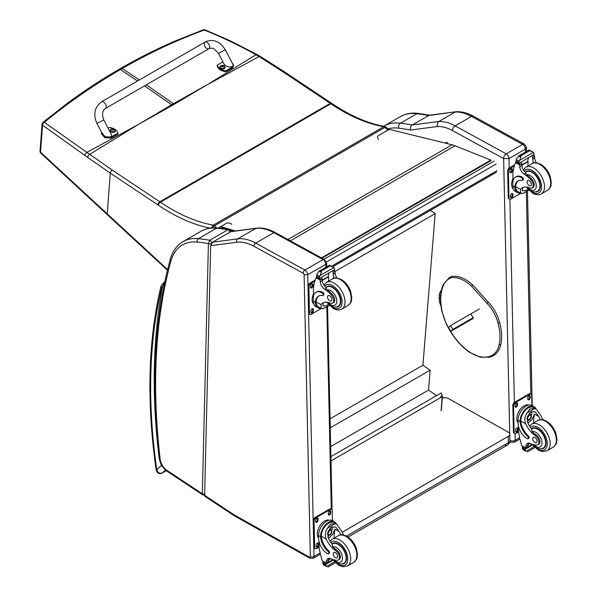 <?xml version="1.0" encoding="UTF-8"?>
<svg xmlns="http://www.w3.org/2000/svg" width="597" height="597" viewBox="0 0 597 597"><rect width="100%" height="100%" fill="white"/><g stroke="black" fill="none" stroke-linecap="round" stroke-linejoin="round"><path stroke-width="0.9" d="M206.719 85.02L174.264 104.266A102.281 59.051 60 0 1 173.428 103.699L207.592 84.52L255.956 54.752C239.345 45.447 222.106 37.208 204.234 30.022A2.567 1.269 -67.7 0 1 205.07 29.872A2.567 1.269 -67.7 0 1 205.092 29.887M203.167 29.857A2.567 1.507 69.3 0 1 203.189 29.85A2.567 1.507 69.3 0 1 204.234 30.022C176.115 40.395 148.787 53.223 122.251 68.498L120.855 68.304C138.765 57.969 157.108 48.767 175.891 40.693L203.189 29.85A2.567 2.567 0 0 1 205.07 29.872L229.77 40.551L257.135 54.566A2.567 1.343 119.2 0 0 255.956 54.752L259.068 56.573L207.592 84.52M378.573 139.474A3.851 2.821 -160.1 0 1 378.722 135.4L387.789 130.161A2.567 0.918 -45.7 0 1 388.99 129.967L386.155 127.206A2.567 0.918 134.3 0 0 384.961 127.4A2.567 1.478 -120 0 0 383.774 126.721A2.567 1.881 -79.9 0 1 384.819 126.512L384.819 126.512C367.812 123.445 350.26 115.818 332.156 103.639A2.567 1.351 124.1 0 0 330.872 103.766A102.594 59.23 -120 0 0 330.283 103.371L282.709 71.655L259.068 56.573A2.567 1.291 121.4 0 1 260.262 56.394L257.135 54.566A2.567 1.343 119.2 0 1 257.165 54.581M139.183 124.012L172.451 105.311A102.281 59.051 60 0 1 171.615 104.744L138.317 124.519L86.871 152.369L44.35 122.325A2.567 1.709 127.3 0 0 42.544 125.183L84.901 155.407A100.311 45.723 56.2 0 1 87.655 157.354L110.281 173.13L157.854 204.853A100.027 57.752 60 0 1 158.429 205.234A184.174 106.333 -120 0 0 210.025 228.121M137.556 81.028L120.437 69.543L119.049 69.349C101.348 79.573 84.155 90.856 67.468 103.199L42.991 122.34A2.567 1.433 51 0 1 44.35 122.325C68.58 102.483 93.945 84.886 120.437 69.543L122.251 68.498L139.37 79.983M216.621 227.912L214.48 225.823A2.567 1.478 -120 0 0 213.293 225.144A181.615 104.856 60 0 1 160.399 202.189L330.872 103.766A181.615 104.856 60 0 0 383.774 126.721L213.293 225.144A2.567 1.881 100.1 0 0 211.987 227.905M332.156 103.639L331.566 103.244A2.567 1.366 123.7 0 0 330.283 103.371L159.809 201.793L112.229 170.078A2.567 1.366 -56.3 0 0 110.281 173.13L107.244 213.86L40.529 152.183A2.567 1.485 134 0 0 40.812 153.175A2.567 1.485 134 0 0 40.82 153.183A2.567 1.485 134 0 0 40.85 153.205M112.229 170.078L86.871 152.369A2.567 1.5 -55.5 0 0 84.901 155.407M439.728 397.983L441.855 395.781L442.205 396.02A0.769 0.485 -175.4 0 1 442.205 396.707L439.788 397.998M330.992 460.914L439.847 398.065M440.705 397.468L439.72 398.035M330.895 456.653L441.347 392.886L441.944 395.841M430.362 210.368L435.176 213.644L422.915 365.237L430.138 370.155L428.527 390.102L436.623 395.61M435.176 213.644L335.111 271.419A1.284 0.731 -63.2 0 1 335.111 271.478A36.35 20.985 -120 0 0 335.193 273.18A6.597 3.806 -120 0 0 336.962 277.978M330.671 446.601L428.527 390.102M330.26 427.825L430.138 370.155M330.059 418.848L422.915 365.237M322.007 258.173L490.943 160.63L490.876 160.071L455.011 145.78A41.036 23.693 -120 0 0 452.056 144.787L388.05 129.049M234.099 231.129L229.524 229.755M228.8 229.539L220.159 226.942M220.771 226.591L235.345 230.964M321.477 257.882L490.876 160.071M504.823 444.84A5.127 2.963 -120 0 0 507.338 445.063L507.338 445.063A5.127 2.963 -120 0 0 508.398 442.653L346.536 536.113M348.044 537.031L507.338 445.063A5.127 5.127 0 0 0 509.905 440.556A5.127 2.918 179.3 0 1 508.398 442.653L508.323 436.332L342.088 532.308M442.078 398.244A5.127 2.918 179.3 0 1 448.481 398.587L508.323 432.198A5.127 2.918 179.3 0 1 509.831 434.235A5.127 2.918 179.3 0 1 508.323 436.332M473.391 317.559L452.966 329.35L451.056 331.178L472.72 318.664M465.667 322.38L467.503 321.201L465.667 322.38M452.966 329.35L450.429 325.686L448.519 327.507L451.056 331.178M450.429 325.686L479.361 308.977M440.496 297.896L439.198 298.649A12.888 7.44 -120 0 0 440.952 305.88M441.302 290.605A12.888 7.44 -120 0 0 439.205 296.097L440.631 295.269M439.198 298.649L439.205 296.097M503.599 158.541L509.002 158.518A3.851 2.224 -120 0 0 506.211 153.854L522.606 144.392A3.798 2.246 118.7 0 1 524.502 144.198L473.406 116.228C467.57 113.02 461.884 111.505 456.354 111.691L429.422 115.214L412.131 124.989A515.196 297.448 -120 0 0 400.475 123.183A3.798 2.836 97.5 0 0 398.759 128.183A511.398 295.261 60 0 1 410.602 130.027C410.057 127.818 410.572 126.146 412.131 124.989L438.855 121.49L455.25 112.02A51.297 29.619 60 0 1 471.518 116.415L455.123 125.885A51.297 29.619 -120 0 0 438.855 121.49C437.303 122.631 436.855 124.303 437.504 126.497A47.499 27.425 60 0 1 452.504 130.571L503.599 158.541A3.798 2.246 -61.3 0 1 506.211 153.854L455.123 125.885A3.798 2.246 118.7 0 0 452.504 130.571M473.406 116.228A3.798 2.246 118.7 0 0 471.518 116.415L522.606 144.392A3.851 2.224 60 0 1 525.397 149.056L526.509 147.452L524.502 144.198M456.153 111.714L428.527 115.527A515.196 297.448 60 0 0 416.87 113.721L400.475 123.183A66.685 38.499 -120 0 0 384.087 126.027L400.483 116.564A66.685 38.499 60 0 1 416.87 113.721A3.798 2.836 97.5 0 1 418.333 113.408L430.109 115.228M210.659 245.695L204.622 495.309L205.077 496.435L234.024 515.607A2.567 1.366 123.5 0 1 233.628 514.517A10.261 5.925 -120 0 0 234.263 514.905L309.44 557.128A1.284 0.739 -120 0 0 310.336 556.576L304.104 274.784A1.284 0.739 -120 0 0 303.172 273.225L253.971 246.285A48.73 28.134 -120 0 0 236.845 242.255L210.659 245.695L212.532 242.181L237.71 238.882A51.297 29.619 60 0 1 255.74 243.121L304.94 270.06A3.851 2.224 60 0 1 307.731 274.724L304.104 274.784M230.673 231.711L255.844 228.405A2.567 2.037 -97.5 0 1 256.464 228.196L231.233 231.509L212.532 242.181M236.845 242.255A2.567 2.037 -97.5 0 1 237.71 238.882L255.844 228.405A51.297 29.619 60 0 1 273.874 232.651L323.074 259.591A3.851 2.224 60 0 1 325.865 264.255L326.619 263.202L326.701 266.822M211.129 243.86L211.129 243.628A1.925 1.142 -178.6 0 1 208.413 243.583L202.338 493.801A1.925 1.142 1.4 0 0 204.652 494.017M205.099 494.935L202.749 494.898L167.227 471.376A2.567 1.366 123.5 0 1 166.832 470.287L202.338 493.801L202.779 494.92M230.74 231.852C230.726 230.755 230.121 229.994 228.935 229.561L227.927 229.77A1.925 1.112 60 0 1 229.733 232.248M211.129 243.628L211.599 242.815A1.925 1.112 60 0 0 209.786 240.24A321.582 185.667 -120 0 0 198.391 238.681A66.685 38.499 -120 0 0 183.018 241.643L201.152 231.166A66.685 38.499 60 0 1 216.524 228.203A321.582 185.667 -120 0 1 227.927 229.77L209.786 240.24L208.413 243.583A319.014 184.182 60 0 0 197.264 242.061A2.567 1.933 -84.2 0 1 198.391 238.681L216.524 228.203A2.567 1.933 95.8 0 1 217.472 227.987L228.935 229.561M164.697 282.344L162.563 286.418L164.115 285.157M166.272 470.682L162.332 472.958C159.638 473.719 157.795 472.697 156.795 469.891A2.567 1.194 171.8 0 1 156.071 469.212L156.071 469.212C156.936 473.1 158.966 474.399 162.153 473.093L166.294 470.705M161.802 287.65A2.567 1.925 -156.7 0 1 161.257 285.59L160.891 286.709A2.567 1.791 13.5 0 0 161.571 288.358A7.694 4.44 60 0 1 161.802 287.65A11.022 6.366 60 0 1 162.563 286.418A618.119 356.872 -120 0 0 159.19 458.317A21.738 12.552 -120 0 0 161.451 465.339L161.727 465.264M161.571 288.358A545.024 314.671 60 0 0 156.795 469.891L161.451 465.339L162.824 466.996M499.331 322.783L499.376 322.29L499.331 322.783L498.01 323.074A26.872 15.515 60 0 0 486.883 303.201L488.242 302.418L487.824 302.239M470.772 314.029L473.458 317.977L471.324 319.47M520.569 193.107A11.634 6.888 -61.3 0 1 517.517 192.659A11.634 6.888 -61.3 0 1 514.92 187.921L515.681 187.48A10.559 6.254 -61.3 0 0 518.032 191.712L522.412 193.704L528.681 190.085M520.927 193.294L520.494 189.421A17.88 10.321 60 0 1 522.308 187.816A17.88 10.321 60 0 1 529.733 187.936A5.649 3.261 60 0 0 532.084 187.973A5.649 3.261 60 0 0 530.561 179.466L531.502 178.921A5.649 3.261 60 0 1 533.024 187.428L532.084 187.973M523.382 187.331A17.88 10.321 -120 0 0 522.524 188.249L522.569 190.921L526.121 190.383L527.815 189.137M514.92 187.921L514.898 187.212A14.537 8.395 -120 0 1 517.897 180.973A14.537 8.395 -120 0 1 521.875 180.413A1.612 0.933 -120 0 0 522.315 180.354A1.612 0.933 -120 0 0 522.554 179.048A1.612 0.933 -120 0 0 521.479 177.63A12.589 7.268 -120 0 0 515.412 177.137A12.589 7.268 -120 0 0 512.808 183.167L512.875 186.107A11.634 6.888 118.7 0 0 515.517 191.562L517.517 192.659M522.412 193.704L528.875 190.279M513.039 180.697L512.883 173.57A54.528 31.484 60 0 1 515.547 162.66L516.069 161.988M530.561 179.466A28.275 16.328 60 0 0 524.136 174.078A6.597 3.806 60 0 1 519.756 166.623A36.35 20.985 60 0 1 519.674 164.914A1.284 0.784 -59.7 0 1 519.674 164.854L519.703 162.862M519.674 164.854L521.703 163.682A1.209 0.701 -120 0 0 520.905 162.265M518.838 163.459L515.942 161.533A4.321 2.492 -120 0 0 516.054 160.974L516.517 158.683L518.86 155.907L520.703 155.907L520.875 157.011L519.577 160.362L533.457 152.347L533.994 153.66A4.321 2.492 -120 0 0 534.136 154.354L518.838 163.459L534.136 154.354M529.002 150.056L532.83 151.892L529.158 150.578L529.002 150.056L531.024 151.16M533.457 152.347L532.83 151.892M515.412 177.137L516.174 176.697A12.589 7.268 60 0 1 522.241 177.19A1.612 0.933 60 0 1 523.315 178.607A1.612 0.933 60 0 1 523.076 179.913L522.315 180.354M515.681 187.48L515.659 186.771A14.537 8.395 60 0 1 518.293 180.772M521.778 165.272L528.129 161.608A68.924 39.79 -120 0 0 527.964 166.048M527.666 161.354L528.129 161.608M521.756 164.921L527.629 161.533A48.872 28.216 -120 0 1 528.524 157.869M521.703 163.682A36.35 20.985 -120 0 0 521.785 165.451A6.597 3.806 -120 0 0 525.621 172.511L525.561 173.257L526.8 174.727A28.275 16.328 60 0 1 531.502 178.921M516.054 160.974L518.763 162.459L519.577 160.362M512.472 179.824L512.987 178.451M518.763 162.459A4.321 2.492 -120 0 0 518.905 163.153M529.046 149.996L518.472 156.108L520.875 157.011M533.815 162.966A6.597 3.806 -120 0 1 532.658 159.175A36.35 20.985 -120 0 1 532.576 157.407L534.606 156.235A1.284 0.731 -63.2 0 1 534.606 156.295A36.35 20.985 -120 0 0 534.688 158.004A6.597 3.806 -120 0 0 536.449 162.802M534.606 156.235L532.979 155.295M532.576 157.407A1.209 0.701 -120 0 0 531.77 155.989M513.45 189.13A10.559 6.254 -61.3 0 1 511.636 184.57A10.559 6.254 -61.3 0 1 512.995 178.518M520.89 193.279L510.838 199.085A2.567 1.515 -61.3 0 1 509.562 199.211A2.567 1.515 -61.3 0 1 508.98 198.01L508.39 171.503A2.567 1.515 -61.3 0 1 510.159 168.339L514.33 165.929M512.913 194.398L512.935 195.458A1.761 1.045 -61.3 0 1 512.204 197.241A1.761 1.045 -61.3 0 1 510.845 197.726A1.761 1.045 -61.3 0 1 510.442 196.898L510.42 195.838A1.761 1.045 -61.3 0 1 511.151 194.055A1.761 1.045 -61.3 0 1 512.517 193.57A1.761 1.045 -61.3 0 1 512.913 194.398L512.189 194.003L512.211 195.062A1.761 1.045 -61.3 0 1 510.547 197.398M512.36 169.481L512.39 170.541A1.761 1.045 -61.3 0 1 511.651 172.324A1.761 1.045 -61.3 0 1 510.293 172.809A1.761 1.045 -61.3 0 1 509.89 171.981L509.868 170.921A1.761 1.045 -61.3 0 1 510.599 169.138A1.761 1.045 -61.3 0 1 511.965 168.653A1.761 1.045 -61.3 0 1 512.36 169.481L511.636 169.085L511.659 170.145A1.761 1.045 -61.3 0 1 510.002 172.481M509.562 199.211L508.831 198.816A2.567 1.515 -61.3 0 1 508.248 197.614L507.666 171.108A2.567 1.515 -61.3 0 1 509.435 167.944L514.659 164.921M512.084 193.495A1.761 1.045 -61.3 0 1 512.189 194.003M511.532 168.585A1.761 1.045 -61.3 0 1 511.636 169.085M535.293 191.891A11.544 6.664 -120 0 0 537.957 191.376A11.544 6.664 -120 0 0 537.957 178.048A11.544 6.664 -120 0 0 526.412 171.384A11.544 6.664 -120 0 0 525.345 172.287M529.166 180.548A3.075 1.776 -120 0 0 527.681 180.428A3.075 1.776 -120 0 0 527.681 183.98A3.075 1.776 -120 0 0 530.755 185.757A3.075 1.776 -120 0 0 531.218 183.257A3.075 1.776 -120 0 0 529.166 180.548M540.345 419.691A17.88 10.321 60 0 1 538.569 416.288L535.136 411.758L531.024 411.997L527.435 416.452L527.703 422.564A17.88 10.321 60 0 0 531.703 429.161L532.24 431.661A17.88 10.321 60 0 0 536.151 434.959L535.211 435.504A17.88 10.321 60 0 1 525.673 423.736C524.136 419.773 524.666 416.131 527.255 412.811L529.808 408.982L534.576 408.587L527.255 412.811M534.576 408.587L536.24 409.094L540.598 415.116A17.88 10.321 -120 0 0 543.248 419.87M528.024 438.713L528.785 438.273A1.612 0.933 60 0 0 528.293 435.788A14.537 8.395 60 0 1 520.838 421.094L520.83 420.333L520.062 420.773A11.634 6.888 -61.3 0 1 525.173 409.452A11.634 6.888 -61.3 0 1 533.867 406.564L531.867 405.475A11.634 6.888 118.7 0 0 522.89 408.661A11.634 6.888 118.7 0 0 518.054 420.422L518.121 423.37A12.589 7.268 -120 0 0 527.248 438.646A1.612 0.933 -120 0 0 528.024 438.713A1.612 0.933 -120 0 0 527.532 436.228A14.537 8.395 -120 0 1 520.077 421.534L518.054 420.422M520.062 420.773L520.077 421.534M533.867 406.564A11.634 6.888 -61.3 0 1 535.89 408.9M528.479 443.131A6.597 3.806 60 0 0 527.972 445.108A36.35 20.985 60 0 0 527.964 446.825A1.209 0.701 60 0 1 527.718 447.407L525.979 448.407L521.808 445.683A54.528 31.484 60 0 1 518.584 431.549L518.465 426.154M534.061 446.646L526.009 451.295L525.114 449.795A4.321 2.492 60 0 1 525.226 449.235L522.33 447.31L523.129 446.847M522.33 447.31L522.263 447.616A4.321 2.492 60 0 1 522.405 448.31L522.95 449.623L526.009 451.295M520.83 420.333A10.559 6.254 -61.3 0 1 525.494 410.102A10.559 6.254 -61.3 0 1 533.352 407.512L536.24 409.094M533.651 422.922A68.924 39.79 60 0 1 534.412 414.019L532.278 419.094L528.009 423.236M531.666 411.676A7.686 4.552 -61.3 0 1 531.308 415.497M528.838 420.004A7.686 4.552 -61.3 0 1 527.3 421.475M529.86 412.84A5.127 3.037 -61.3 0 1 529.912 414.236M530.129 443.519L527.994 444.75M517.651 414.146L518.248 412.669M535.211 435.504A5.649 3.261 60 0 1 538.673 440.496A5.649 3.261 60 0 1 537.763 444.847A5.649 3.261 60 0 1 536.434 445.101A28.275 16.328 60 0 1 530.091 443.504A6.597 3.806 60 0 0 527.3 443.437A6.597 3.806 60 0 0 525.942 446.28A36.35 20.985 60 0 0 525.935 447.937A1.284 0.784 -59.4 0 0 525.935 447.996L527.964 446.825M518.114 422.93A10.559 6.254 -61.3 0 1 519.099 411.057A10.559 6.254 -61.3 0 1 528.711 405.042M518.629 431.9L516.017 433.407A2.567 1.515 -61.3 0 1 514.741 433.534L514.01 433.138A2.567 1.515 -61.3 0 1 513.427 431.937L512.845 405.43A2.567 1.515 -61.3 0 1 514.614 402.259L529.121 393.886A2.567 1.515 -61.3 0 1 530.397 393.751L531.121 394.154A2.567 1.515 -61.3 0 1 531.703 395.356L531.927 405.505M514.741 433.534A2.567 1.515 -61.3 0 1 514.159 432.332L513.569 405.826A2.567 1.515 -61.3 0 1 515.338 402.654L529.845 394.281A2.567 1.515 -61.3 0 1 531.121 394.154M527.77 398.968L527.748 397.908A1.761 1.045 -61.3 0 1 528.479 396.124A1.761 1.045 -61.3 0 1 529.837 395.639A1.761 1.045 -61.3 0 1 530.24 396.468L530.263 397.527A1.761 1.045 -61.3 0 1 529.532 399.311A1.761 1.045 -61.3 0 1 528.166 399.796A1.761 1.045 -61.3 0 1 527.77 398.968M515.077 406.296L515.047 405.236A1.761 1.045 -61.3 0 1 515.786 403.453A1.761 1.045 -61.3 0 1 517.144 402.975A1.761 1.045 -61.3 0 1 517.547 403.796L517.569 404.856A1.761 1.045 -61.3 0 1 516.838 406.639A1.761 1.045 -61.3 0 1 515.472 407.124A1.761 1.045 -61.3 0 1 515.077 406.296M515.621 431.213L515.599 430.153A1.761 1.045 -61.3 0 1 516.33 428.37A1.761 1.045 -61.3 0 1 517.696 427.885A1.761 1.045 -61.3 0 1 518.092 428.713L518.114 429.773A1.761 1.045 -61.3 0 1 517.383 431.556A1.761 1.045 -61.3 0 1 516.024 432.041A1.761 1.045 -61.3 0 1 515.621 431.213M529.405 395.572A1.761 1.045 -61.3 0 1 529.517 396.072L529.539 397.132A1.761 1.045 -61.3 0 1 527.875 399.468M516.711 402.9A1.761 1.045 -61.3 0 1 516.815 403.4L516.845 404.46A1.761 1.045 -61.3 0 1 515.181 406.803M517.263 427.818A1.761 1.045 -61.3 0 1 517.368 428.318L517.39 429.377A1.761 1.045 -61.3 0 1 515.733 431.713M527.614 417.803A2.418 1.433 118.7 0 0 528.793 415.654M527.554 418.318A2.418 1.433 118.7 0 0 528.099 419.43A2.418 1.433 118.7 0 0 530.524 417.997A2.418 1.433 118.7 0 0 530.427 415.184A2.418 1.433 118.7 0 0 529.196 415.325M527.554 418.46A2.619 1.552 118.7 0 0 529.487 419.534A2.619 1.552 118.7 0 0 531.255 416.243A2.619 1.552 118.7 0 0 529.263 415.281A2.619 1.552 118.7 0 0 527.554 418.4A2.619 1.552 118.7 0 0 527.554 418.46M527.427 418.534A2.806 1.657 118.7 0 0 529.561 419.639A2.806 1.657 118.7 0 0 531.39 416.303A2.806 1.657 118.7 0 0 529.382 415.057A2.806 1.657 118.7 0 0 527.427 418.534M531.39 416.228A3.007 1.776 118.7 0 0 531.39 416.146A3.007 1.776 118.7 0 0 530.711 414.676A3.007 1.776 118.7 0 0 528.39 415.497A3.007 1.776 118.7 0 0 527.144 418.534A3.007 1.776 118.7 0 0 527.823 419.945A3.007 1.776 118.7 0 0 529.435 419.728A3.007 1.776 118.7 0 0 529.502 419.684M531.397 428.78A11.544 6.664 60 0 1 532.091 428.265A11.544 6.664 60 0 1 537.651 428.721A11.544 6.664 60 0 1 545.359 438.87A11.544 6.664 60 0 1 543.636 448.257A11.544 6.664 60 0 1 540.972 448.772M536.151 434.959A5.649 3.261 60 0 1 539.621 439.952A5.649 3.261 60 0 1 538.703 444.302L537.763 444.847M534.957 442.519A3.075 1.776 -120 0 0 536.434 442.638A3.075 1.776 -120 0 0 536.434 439.086A3.075 1.776 -120 0 0 533.36 437.31A3.075 1.776 -120 0 0 532.897 439.81A3.075 1.776 -120 0 0 534.957 442.519M321.082 308.283A11.634 6.888 -61.3 0 1 318.022 307.836A11.634 6.888 -61.3 0 1 315.425 303.097L316.186 302.657A10.559 6.254 -61.3 0 0 318.537 306.888L322.917 308.88L329.186 305.261M321.432 308.47L320.999 304.597A17.88 10.321 60 0 1 322.813 302.992A17.88 10.321 60 0 1 330.238 303.112A5.649 3.261 60 0 0 332.589 303.149A5.649 3.261 60 0 0 331.066 294.642L332.007 294.097A5.649 3.261 60 0 1 333.529 302.604L332.589 303.149M323.887 302.507A17.88 10.321 -120 0 0 323.029 303.425L323.074 306.104L326.626 305.56L328.32 304.313M315.425 303.097L315.403 302.388A14.537 8.395 -120 0 1 318.402 296.149A14.537 8.395 -120 0 1 322.38 295.597A1.612 0.933 -120 0 0 322.82 295.53A1.612 0.933 -120 0 0 323.059 294.224A1.612 0.933 -120 0 0 321.984 292.806A12.589 7.268 -120 0 0 315.917 292.314A12.589 7.268 -120 0 0 313.313 298.343L313.38 301.284A11.634 6.888 118.7 0 0 316.022 306.739L318.022 307.836M322.917 308.88L329.38 305.463M313.544 295.873L313.388 288.747A54.528 31.484 60 0 1 316.052 277.836L316.574 277.165M331.066 294.642A28.275 16.328 60 0 0 324.641 289.254A6.597 3.806 60 0 1 320.261 281.799A36.35 20.985 60 0 1 320.179 280.097A1.284 0.784 -59.7 0 1 320.179 280.03L320.208 278.045M320.179 280.03L322.208 278.859A1.209 0.701 -120 0 0 321.41 277.441M319.343 278.635L316.447 276.709A4.321 2.492 -120 0 0 316.559 276.15L317.022 273.859L319.365 271.09L321.208 271.083L321.38 272.195L320.082 275.538L333.962 267.523L334.499 268.837A4.321 2.492 -120 0 0 334.641 269.538L319.343 278.635L334.641 269.538M329.507 265.232L333.335 267.075L329.663 265.755L329.507 265.232L331.529 266.337M333.962 267.523L333.335 267.075M315.917 292.314L316.679 291.873A12.589 7.268 60 0 1 322.746 292.366A1.612 0.933 60 0 1 323.82 293.784A1.612 0.933 60 0 1 323.581 295.09L322.82 295.53M316.186 302.657L316.164 301.948A14.537 8.395 60 0 1 318.798 295.948M322.283 280.456L328.634 276.784A68.924 39.79 -120 0 0 328.469 281.224M328.171 276.53L328.634 276.784M322.261 280.097L328.134 276.709A48.872 28.216 -120 0 1 329.029 273.045M322.208 278.859A36.35 20.985 -120 0 0 322.298 280.627A6.597 3.806 -120 0 0 326.126 287.687L326.066 288.433L327.305 289.903A28.275 16.328 60 0 1 332.007 294.097M316.559 276.15L319.268 277.635L320.082 275.538M312.977 295L313.492 293.627M319.268 277.635A4.321 2.492 -120 0 0 319.41 278.329M329.551 265.172L318.977 271.284L321.38 272.195M332.283 271.165A1.209 0.701 -120 0 1 333.081 272.59A36.35 20.985 -120 0 0 333.163 274.351A6.597 3.806 -120 0 0 334.32 278.15M333.081 272.59L335.111 271.419L333.484 270.471M313.955 304.306A10.559 6.254 -61.3 0 1 312.141 299.746A10.559 6.254 -61.3 0 1 313.5 293.694M321.402 308.455L311.343 314.261A2.567 1.515 -61.3 0 1 310.067 314.395A2.567 1.515 -61.3 0 1 309.485 313.186L308.895 286.687A2.567 1.515 -61.3 0 1 310.664 283.515L314.835 281.105M313.418 309.574L313.44 310.634A1.761 1.045 -61.3 0 1 312.709 312.418A1.761 1.045 -61.3 0 1 311.35 312.903A1.761 1.045 -61.3 0 1 310.947 312.074L310.925 311.015A1.761 1.045 -61.3 0 1 311.656 309.231A1.761 1.045 -61.3 0 1 313.022 308.746A1.761 1.045 -61.3 0 1 313.418 309.574L312.694 309.179L312.716 310.239A1.761 1.045 -61.3 0 1 311.059 312.574M312.865 284.657L312.895 285.717A1.761 1.045 -61.3 0 1 312.156 287.5A1.761 1.045 -61.3 0 1 310.798 287.985A1.761 1.045 -61.3 0 1 310.395 287.157L310.373 286.097A1.761 1.045 -61.3 0 1 311.104 284.314A1.761 1.045 -61.3 0 1 312.47 283.829A1.761 1.045 -61.3 0 1 312.865 284.657L312.141 284.262L312.164 285.321A1.761 1.045 -61.3 0 1 310.507 287.657M310.067 314.395L309.336 313.992A2.567 1.515 -61.3 0 1 308.753 312.791L308.171 286.284A2.567 1.515 -61.3 0 1 309.94 283.12L315.164 280.097M312.589 308.671A1.761 1.045 -61.3 0 1 312.694 309.179M312.037 283.762A1.761 1.045 -61.3 0 1 312.141 284.262M335.798 307.067A11.544 6.664 -120 0 0 338.462 306.552A11.544 6.664 -120 0 0 338.462 293.224A11.544 6.664 -120 0 0 326.917 286.56A11.544 6.664 -120 0 0 325.858 287.463M329.671 295.724A3.075 1.776 -120 0 0 328.186 295.605A3.075 1.776 -120 0 0 328.186 299.164A3.075 1.776 -120 0 0 331.26 300.94A3.075 1.776 -120 0 0 331.723 298.433A3.075 1.776 -120 0 0 329.671 295.724M340.85 534.867A17.88 10.321 60 0 1 339.074 531.472L335.641 526.942L331.529 527.173L327.94 531.628L328.208 537.74A17.88 10.321 60 0 0 332.208 544.345L332.753 546.837A17.88 10.321 60 0 0 336.656 550.143L335.715 550.688A17.88 10.321 60 0 1 326.178 538.919C324.641 534.949 325.171 531.308 327.76 527.987L330.313 524.159L335.081 523.763L327.76 527.987M335.081 523.763L336.745 524.27L341.103 530.293A17.88 10.321 -120 0 0 343.753 535.054M328.529 553.889L329.29 553.449A1.612 0.933 60 0 0 328.798 550.964A14.537 8.395 60 0 1 321.343 536.27L321.335 535.509L320.567 535.949A11.634 6.888 -61.3 0 1 325.686 524.629A11.634 6.888 -61.3 0 1 334.372 521.748L332.372 520.651A11.634 6.888 118.7 0 0 323.395 523.838A11.634 6.888 118.7 0 0 318.559 535.606L318.626 538.546A12.589 7.268 -120 0 0 327.753 553.822A1.612 0.933 -120 0 0 328.529 553.889A1.612 0.933 -120 0 0 328.037 551.404A14.537 8.395 -120 0 1 320.582 536.71L318.559 535.606M320.567 535.949L320.582 536.71M334.372 521.748A11.634 6.888 -61.3 0 1 336.395 524.076M328.984 558.307A6.597 3.806 60 0 0 328.477 560.284A36.35 20.985 60 0 0 328.469 562.001A1.209 0.701 60 0 1 328.223 562.583L326.484 563.583L322.313 560.859A54.528 31.484 60 0 1 319.089 546.725L318.97 541.33M334.566 561.829L326.514 566.478L325.619 564.971A4.321 2.492 60 0 1 325.731 564.411L322.835 562.486L323.634 562.023M322.835 562.486L322.768 562.792A4.321 2.492 60 0 1 322.91 563.486L323.455 564.799L326.514 566.478M321.335 535.509A10.559 6.254 -61.3 0 1 325.999 525.278A10.559 6.254 -61.3 0 1 333.857 522.688L336.745 524.27M334.156 538.098A68.924 39.79 60 0 1 334.917 529.196L332.783 534.27L328.514 538.412M332.171 526.852A7.686 4.552 -61.3 0 1 331.813 530.673M329.343 535.181A7.686 4.552 -61.3 0 1 327.805 536.651M330.365 528.017A5.127 3.037 -61.3 0 1 330.417 529.42M330.634 558.695L328.499 559.926M318.156 529.323L318.753 527.845M335.715 550.688A5.649 3.261 60 0 1 339.186 555.673A5.649 3.261 60 0 1 338.268 560.023A5.649 3.261 60 0 1 336.939 560.277A28.275 16.328 60 0 1 330.596 558.68A6.597 3.806 60 0 0 327.813 558.613A6.597 3.806 60 0 0 326.447 561.456A36.35 20.985 60 0 0 326.44 563.113A1.284 0.784 -59.4 0 0 326.44 563.172L328.469 562.001M318.619 538.106A10.559 6.254 -61.3 0 1 319.604 526.233A10.559 6.254 -61.3 0 1 329.216 520.218M319.134 547.076L316.522 548.583A2.567 1.515 -61.3 0 1 315.246 548.71L314.522 548.315A2.567 1.515 -61.3 0 1 313.94 547.113L313.35 520.606A2.567 1.515 -61.3 0 1 315.119 517.435L329.626 509.062A2.567 1.515 -61.3 0 1 330.902 508.928L331.626 509.331A2.567 1.515 -61.3 0 1 332.208 510.532L332.439 520.681M315.246 548.71A2.567 1.515 -61.3 0 1 314.664 547.509L314.074 521.002A2.567 1.515 -61.3 0 1 315.843 517.83L330.35 509.457A2.567 1.515 -61.3 0 1 331.626 509.331M328.275 514.144L328.253 513.084A1.761 1.045 -61.3 0 1 328.984 511.301A1.761 1.045 -61.3 0 1 330.342 510.823A1.761 1.045 -61.3 0 1 330.745 511.644L330.768 512.704A1.761 1.045 -61.3 0 1 330.037 514.487A1.761 1.045 -61.3 0 1 328.671 514.972A1.761 1.045 -61.3 0 1 328.275 514.144M315.582 521.479L315.552 520.412A1.761 1.045 -61.3 0 1 316.291 518.629A1.761 1.045 -61.3 0 1 317.649 518.151A1.761 1.045 -61.3 0 1 318.052 518.972L318.074 520.039A1.761 1.045 -61.3 0 1 317.343 521.823A1.761 1.045 -61.3 0 1 315.977 522.3A1.761 1.045 -61.3 0 1 315.582 521.479M316.126 546.389L316.104 545.33A1.761 1.045 -61.3 0 1 316.835 543.546A1.761 1.045 -61.3 0 1 318.201 543.069A1.761 1.045 -61.3 0 1 318.597 543.889L318.626 544.949A1.761 1.045 -61.3 0 1 317.888 546.733A1.761 1.045 -61.3 0 1 316.529 547.218A1.761 1.045 -61.3 0 1 316.126 546.389M329.91 510.748A1.761 1.045 -61.3 0 1 330.022 511.248L330.044 512.308A1.761 1.045 -61.3 0 1 328.38 514.651M317.216 518.077A1.761 1.045 -61.3 0 1 317.32 518.577L317.35 519.636A1.761 1.045 -61.3 0 1 315.686 521.979M317.768 542.994A1.761 1.045 -61.3 0 1 317.873 543.494L317.895 544.554A1.761 1.045 -61.3 0 1 316.238 546.897M328.119 532.979A2.418 1.433 118.7 0 0 329.298 530.83M328.059 533.494A2.418 1.433 118.7 0 0 328.604 534.613A2.418 1.433 118.7 0 0 331.029 533.173A2.418 1.433 118.7 0 0 330.932 530.36A2.418 1.433 118.7 0 0 329.701 530.502M328.059 533.636A2.619 1.552 118.7 0 0 329.992 534.711A2.619 1.552 118.7 0 0 331.768 531.42A2.619 1.552 118.7 0 0 329.768 530.457A2.619 1.552 118.7 0 0 328.059 533.576A2.619 1.552 118.7 0 0 328.059 533.636M327.932 533.711A2.806 1.657 118.7 0 0 330.066 534.815A2.806 1.657 118.7 0 0 331.895 531.479A2.806 1.657 118.7 0 0 329.887 530.233A2.806 1.657 118.7 0 0 327.932 533.711M331.895 531.405A3.007 1.776 118.7 0 0 331.895 531.33A3.007 1.776 118.7 0 0 331.216 529.852A3.007 1.776 118.7 0 0 328.895 530.673A3.007 1.776 118.7 0 0 327.649 533.711A3.007 1.776 118.7 0 0 328.328 535.121A3.007 1.776 118.7 0 0 329.94 534.905A3.007 1.776 118.7 0 0 330.007 534.86M331.902 543.957A11.544 6.664 60 0 1 332.596 543.442A11.544 6.664 60 0 1 338.156 543.897A11.544 6.664 60 0 1 345.872 554.053A11.544 6.664 60 0 1 344.141 563.434A11.544 6.664 60 0 1 341.477 563.949M336.656 550.143A5.649 3.261 60 0 1 340.126 555.128A5.649 3.261 60 0 1 339.208 559.486L338.268 560.023M335.462 557.695A3.075 1.776 -120 0 0 336.939 557.814A3.075 1.776 -120 0 0 336.939 554.262A3.075 1.776 -120 0 0 333.865 552.486A3.075 1.776 -120 0 0 333.402 554.986A3.075 1.776 -120 0 0 335.462 557.695M101.624 101.774L205.002 42.088A3.851 2.224 60 0 1 205.152 42.014A3.851 2.224 60 0 1 208.92 44.439A3.851 2.224 60 0 1 208.846 48.753A3.851 2.224 60 0 1 208.689 48.827A3.851 2.224 60 0 1 204.928 46.402A3.851 2.224 60 0 1 205.002 42.088A3.851 2.224 60 0 1 205.152 42.014A3.851 2.224 60 0 1 208.92 44.439A3.851 2.224 60 0 1 208.846 48.753L105.468 108.438A3.851 2.224 60 0 0 105.542 104.124A3.851 2.224 60 0 0 101.774 101.699A3.851 2.224 60 0 0 101.624 101.774C94.55 107.124 92.99 114.355 96.96 123.467L103.788 119.922L111.303 134.392C113.512 138.25 104.206 137.832 102.423 133.997L96.96 123.467M108.064 128.161L109.378 127.407A10.574 6.56 -176 0 1 117.952 133.124L111.154 137.049L104.997 136.743L101.609 132.43M101.527 132.862L101.453 133.862L104.923 137.75L111.079 138.056L117.885 134.131L117.952 133.124M231.882 62.439L233.718 65.371L232.666 66.901L225.86 70.827A10.574 6.56 -176 0 1 217.286 65.11L222.912 61.864M218.472 53.32L223.942 63.842C225.718 67.677 235.024 68.095 232.815 64.237L225.3 49.775L218.472 53.32L214.047 48.805C213.48 47.85 209.069 48.185 208.846 48.753M217.286 65.11L217.218 66.11A10.574 6.56 4 0 0 225.793 71.827L232.591 67.901L233.718 65.371M225.86 70.827L225.793 71.827M115.273 130.78A2.522 1.567 -176 0 1 115.273 130.967A2.522 1.567 -176 0 1 112.646 132.347A2.522 1.567 -176 0 1 110.244 130.616A2.522 1.567 -176 0 1 110.273 130.43M110.475 129.691A2.522 1.567 4 0 0 110.266 130.243L111.079 129.086A2.433 1.507 -176 0 1 111.184 129.034L111.079 129.086A2.433 1.507 -176 0 0 111.064 131.213A2.433 1.507 -176 0 0 114.482 131.385A2.433 1.507 -176 0 0 114.564 129.265L115.303 130.594A2.522 1.567 4 0 0 115.169 130.019M113.639 130.265A1.246 0.769 -176 0 0 113.818 130.153L113.893 130.168A3.276 2.06 -115.7 0 0 113.46 129.691L113.46 129.25A3.276 1.552 -52.7 0 1 113.893 129.139A1.343 0.828 4 0 0 113.669 128.989A3.276 1.918 119.6 0 0 113.206 129.079L112.505 129.049A3.276 2.075 -116.1 0 0 112.012 128.915L112.079 128.989A1.246 0.769 -176 0 0 111.915 129.079M113.408 130.027L113.46 129.25M112.012 128.915A1.343 0.828 4 0 0 111.788 129.049A3.276 1.701 56.3 0 1 112.243 129.198L112.243 129.639A3.276 1.903 119.3 0 0 111.788 130.079A1.343 0.828 4 0 0 112.012 130.228A3.276 1.56 -52.3 0 1 112.505 129.803L113.206 129.833A3.276 1.716 56 0 1 113.669 130.303A1.343 0.828 4 0 0 113.893 130.168M112.243 129.198L112.251 130.012M224.994 67.431A2.522 1.567 -176 0 1 225.002 67.618A2.522 1.567 -176 0 1 222.375 69.006A2.522 1.567 -176 0 1 219.965 67.267A2.522 1.567 -176 0 1 219.994 67.08M220.196 66.342A2.522 1.567 4 0 0 219.987 66.894L220.8 65.745A2.433 1.507 -176 0 1 220.905 65.685L220.8 65.745A2.433 1.507 -176 0 0 220.786 67.864A2.433 1.507 -176 0 0 224.203 68.043A2.433 1.507 -176 0 0 224.285 65.924L225.024 67.245A2.522 1.567 4 0 0 224.897 66.67M223.36 66.916A1.246 0.769 -176 0 0 223.547 66.804L223.621 66.827A3.276 2.06 -115.7 0 0 223.181 66.342L223.181 65.909A3.276 1.552 -52.7 0 1 223.621 65.797A1.343 0.828 4 0 0 223.39 65.64A3.276 1.918 119.6 0 0 222.927 65.737L222.226 65.707A3.276 2.075 -116.1 0 0 221.741 65.573L221.8 65.648A1.246 0.769 -176 0 0 221.636 65.73M223.136 66.685L223.181 65.909M221.741 65.573A1.343 0.828 4 0 0 221.509 65.7A3.276 1.701 56.3 0 1 221.972 65.857L221.972 66.289A3.276 1.903 119.3 0 0 221.509 66.73A1.343 0.828 4 0 0 221.733 66.879A3.276 1.56 -52.3 0 1 222.226 66.461L222.927 66.491A3.276 1.716 56 0 1 223.39 66.954A1.343 0.828 4 0 0 223.621 66.827M221.972 65.857L221.972 66.663M138.317 124.519L89.692 154.362A2.567 1.433 -53.9 0 0 87.655 157.354M144.541 85.878L171.615 104.744L173.428 103.699L146.355 84.834M387.789 130.161L384.961 127.4L214.48 225.823A2.567 0.918 -45.7 0 0 212.39 227.875M260.285 56.409A2.567 1.291 121.4 0 0 260.262 56.394L283.993 71.528A2.567 1.366 123.7 0 0 282.709 71.655M172.451 105.311L174.264 104.266M119.049 69.349L120.855 68.304M158.429 205.234A2.567 1.351 -55.9 0 1 160.399 202.189A102.594 59.23 -120 0 0 159.809 201.793A2.567 1.366 -56.3 0 0 157.854 204.853M223.853 228.763L224.666 228.3M231.673 224.293A3.851 2.821 19.9 0 0 226.375 223.353L218.211 228.069M167.578 269.628A636.917 367.722 60 0 1 163.399 265.695A105.154 60.715 -120 0 0 162.071 264.456L107.244 213.86A2.567 1.007 132.4 0 0 107.326 214.711A2.567 1.007 132.4 0 0 107.348 214.726M163.399 265.695A2.567 0.963 133.4 0 0 163.451 266.516L167.429 270.254M162.071 264.456A2.567 0.993 132.7 0 0 162.145 265.292L163.451 266.516M116.206 222.159A2.567 0.993 132.7 0 0 116.281 222.994L162.145 265.292M42.991 122.34A2.567 2.567 0 0 0 42.051 124.139A2.567 1.597 4.3 0 0 42.544 125.183L40.529 152.183A2.567 1.597 -175.7 0 1 40.036 151.138A2.567 2.567 0 0 0 40.812 153.175L107.333 214.711M494.077 161.078L324.007 259.27M326.41 262.016L496.144 164.026M445.989 143.25L447.466 142.399M496.965 170.705L331.656 266.15M442.205 396.707L441.079 410.669M290.358 240.845L455.011 145.78M287.963 239.531L452.056 144.787M410.602 130.027L437.504 126.497M387.893 128.9A62.886 36.313 60 0 1 398.759 128.183M509.793 441.69L510.651 442.176A3.798 2.224 -60.7 0 1 509.89 440.996M510.651 442.176L514.435 442.161A3.851 2.224 -120 0 0 515.233 440.317A3.798 2.134 178.7 0 1 509.898 440.414M503.637 158.601L509.719 433.646M519.644 437.765L515.233 440.317L515.084 433.638M514.398 402.4L509.905 199.323M509.211 168.085L509.002 158.518L525.397 149.056L525.464 152.071M526.345 191.846L530.815 393.983M204.622 495.309L233.628 514.517M256.464 228.196L256.464 228.196C262.389 227.502 268.613 228.942 275.15 232.517L324.358 259.456L326.619 263.202M253.971 246.285A2.567 1.515 -61.3 0 1 255.74 243.121L273.874 232.651A2.567 1.515 -61.3 0 1 275.15 232.517M303.172 273.225A2.567 1.515 -61.3 0 1 304.94 270.06L323.074 259.591A2.567 1.515 -61.3 0 1 324.358 259.456M310.336 556.576A2.567 1.44 -1.3 0 0 313.962 556.516L307.731 274.724L325.865 264.255L325.932 267.269M326.813 307.045L331.283 509.137M309.44 557.128A2.567 1.5 119.3 0 0 310 558.322L313.164 558.359A3.851 2.224 60 0 0 313.962 556.516L320.149 552.949M234.263 514.905A2.567 1.5 119.3 0 0 234.815 516.092L234.024 515.607M211.599 242.815L212.039 242.561M166.832 470.287A10.261 5.925 60 0 1 160.183 459.302A614.268 354.648 60 0 1 170.787 261.456A64.118 37.021 60 0 1 197.264 242.061M160.183 459.302A2.567 1.254 173.3 0 1 159.451 458.556C160.317 463.944 162.914 468.22 167.227 471.376M170.787 261.456A2.567 1.813 -164.8 0 1 170.123 259.74C154.384 318.223 150.825 384.498 159.451 458.556M164.765 282.015A13.589 7.843 -120 0 0 164.063 282.344L164.787 281.933M165.406 469.951L162.332 472.958A2.567 1.478 60 0 1 162.153 473.093M486.883 303.201L471.443 286.112L472.779 285.015C465.541 278.433 458.586 275.553 451.907 276.381A0.963 0.769 80.9 0 0 451.377 277.717A37.507 21.656 60 0 0 443.392 285.441A49.842 28.775 60 0 0 442.116 311.276A37.507 21.656 60 0 0 446.131 323.134A45.775 26.432 60 0 0 469.623 352.043A37.507 21.656 60 0 0 479.824 356.633A44.954 25.955 60 0 0 488.936 356.603A37.507 21.656 60 0 0 499.316 344.193A44.611 25.753 -120 0 0 498.01 323.074M451.832 276.396A0.963 0.784 70.9 0 0 451.377 277.717A34.253 19.776 60 0 1 471.443 286.112L472.831 285.075A0.963 0.963 0 0 0 472.779 285.015L488.264 302.149C493.809 307.985 497.592 314.746 499.622 322.44M443.392 285.441A0.963 0.724 -156 0 1 443.19 284.657L449.369 277.501L451.75 276.418A0.963 0.963 0 0 1 451.907 276.381M442.116 311.276A0.963 0.381 167.8 0 1 441.862 311.089C439.661 300.664 440.101 291.858 443.19 284.657M469.623 352.043A0.963 0.507 124 0 0 469.764 352.446C459.847 345.521 451.907 335.76 445.937 323.141L441.862 311.089M479.824 356.633A0.963 0.694 102.1 0 0 480.301 357.178L469.764 352.446M488.936 356.603A0.963 0.776 75.5 0 0 489.853 357.14L480.301 357.178M499.316 344.193A0.963 0.657 11.7 0 0 500.935 343.999C499.391 351.081 495.697 355.461 489.853 357.14M471.361 319.522L472.54 318.835M514.898 187.212L512.875 186.107M515.547 162.66L519.674 164.914M520.703 155.907L529.561 150.795M521.479 177.63L522.241 177.19M516.293 159.675L519.032 161.175M520.308 155.69L529.158 150.578M524.136 174.078L525.561 173.257M519.756 166.623L521.785 165.451M532.658 159.175L534.688 158.004M515.659 186.771L520.494 189.421M512.935 195.458L512.211 195.062M512.39 170.541L511.659 170.145M510.159 168.339L509.435 167.944M508.39 171.503L507.666 171.108M508.98 198.01L508.248 197.614M526.83 187.249A13.335 7.701 -120 0 0 532.427 192.406A13.335 7.701 -120 0 0 540.352 180.652A13.335 7.701 -120 0 0 524.144 171.048M526.181 187.003L532.897 193.368C536.651 195.062 539.464 195.234 541.33 193.868A15.388 8.888 -120 0 0 541.33 176.1A15.388 8.888 -120 0 0 525.942 167.22L523.345 169.921M541.33 193.868L547.494 190.309A15.388 8.888 -120 0 0 547.494 172.54A15.388 8.888 -120 0 0 532.106 163.66L525.942 167.22M526.8 174.727A8.619 4.977 60 0 1 536.002 183.749A8.619 4.977 60 0 1 530.352 189.652A8.619 4.977 60 0 1 527.405 187.174M525.532 172.436L526.42 171.794A11.179 6.455 60 0 1 537.606 178.257A11.179 6.455 60 0 1 537.606 191.167C535.651 192.256 533.434 192.152 530.934 190.853L526.673 187.048M522.696 449.272L525.435 450.772M528.293 435.788L527.532 436.228M534.412 414.019L538.569 416.288M522.405 448.31L525.114 449.795M523.241 446.907L522.524 447.325M532.255 444.437L527.964 446.914M525.666 448.235L524.95 448.653M527.972 445.108L525.942 446.28M521.808 445.683L525.935 447.937M532.636 444.959L525.226 449.235M520.838 421.094L525.673 423.736M513.569 405.826L512.845 405.43M515.338 402.654L514.614 402.259M530.263 397.527L529.539 397.132M530.24 396.468L529.517 396.072M517.569 404.856L516.845 404.46M517.547 403.796L516.815 403.4M518.114 429.773L517.39 429.377M518.092 428.713L517.368 428.318M514.159 432.332L513.427 431.937M529.845 394.281L529.121 393.886M530.36 427.34A13.335 7.701 60 0 1 537.621 427.236A13.335 7.701 60 0 1 546.949 446.429A13.335 7.701 60 0 1 532.778 444.496M545.203 421.139A15.388 8.888 60 0 1 555.479 434.676A15.388 8.888 60 0 1 553.173 447.19C557.889 443.064 556.262 442.332 556.964 439.37L555.844 433.168C553.815 427.691 550.606 423.646 546.225 421.042C542.464 419.34 539.658 419.176 537.785 420.534A15.388 8.888 60 0 1 545.203 421.139M537.785 420.534L531.621 424.094A15.388 8.888 60 0 1 539.031 424.698A15.388 8.888 60 0 1 549.315 438.243A15.388 8.888 60 0 1 547.009 450.75L542.285 451.556L538.337 450.123L532.158 444.302M532.24 431.661A8.619 4.977 60 0 1 541.636 440.444A8.619 4.977 60 0 1 536.031 446.534A8.619 4.977 60 0 1 533.711 444.735M533.703 427.75L532.099 428.676A11.179 6.455 60 0 1 543.285 435.138A11.179 6.455 60 0 1 543.285 448.048L544.882 447.123M315.403 302.388L313.38 301.284M316.052 277.836L320.179 280.097M321.208 271.083L330.066 265.971M321.984 292.806L322.746 292.366M316.798 274.851L319.537 276.351M320.813 270.866L329.663 265.755M324.641 289.254L326.066 288.433M320.261 281.799L322.298 280.627M333.163 274.351L335.193 273.18M316.164 301.948L320.999 304.597M313.44 310.634L312.716 310.239M312.895 285.717L312.164 285.321M310.664 283.515L309.94 283.12M308.895 286.687L308.171 286.284M309.485 313.186L308.753 312.791M327.335 302.425A13.335 7.701 -120 0 0 332.932 307.589A13.335 7.701 -120 0 0 340.857 295.836A13.335 7.701 -120 0 0 324.649 286.224M326.686 302.179L333.402 308.545C337.156 310.246 339.969 310.41 341.835 309.052A15.388 8.888 -120 0 0 341.835 291.276A15.388 8.888 -120 0 0 326.447 282.396L323.85 285.097M341.835 309.052L347.999 305.485A15.388 8.888 -120 0 0 347.999 287.717A15.388 8.888 -120 0 0 332.611 278.836L326.447 282.396M327.305 289.903A8.619 4.977 60 0 1 336.507 298.925A8.619 4.977 60 0 1 330.857 304.828A8.619 4.977 60 0 1 327.917 302.351M326.037 287.62L326.925 286.978A11.179 6.455 60 0 1 338.111 293.433A11.179 6.455 60 0 1 338.111 306.343C336.156 307.433 333.939 307.328 331.439 306.037L327.178 302.224M323.201 564.449L325.94 565.949M328.798 550.964L328.037 551.404M334.917 529.196L339.074 531.472M322.91 563.486L325.619 564.971M323.746 562.083L323.029 562.501M332.76 559.613L328.469 562.09M326.171 563.411L325.455 563.829M328.477 560.284L326.447 561.456M322.313 560.859L326.44 563.113M333.141 560.135L325.731 564.411M321.343 536.27L326.178 538.919M314.074 521.002L313.35 520.606M315.843 517.83L315.119 517.435M330.768 512.704L330.044 512.308M330.745 511.644L330.022 511.248M318.074 520.039L317.35 519.636M318.052 518.972L317.32 518.577M318.626 544.949L317.895 544.554M318.597 543.889L317.873 543.494M314.664 547.509L313.94 547.113M330.35 509.457L329.626 509.062M330.865 542.516A13.335 7.701 60 0 1 338.126 542.412A13.335 7.701 60 0 1 347.454 561.605A13.335 7.701 60 0 1 333.283 559.673M345.708 536.315A15.388 8.888 60 0 1 355.984 549.859A15.388 8.888 60 0 1 353.678 562.367C358.394 558.24 356.775 557.516 357.469 554.546L356.349 548.344C354.32 542.867 351.111 538.822 346.73 536.218C342.969 534.516 340.163 534.352 338.29 535.718A15.388 8.888 60 0 1 345.708 536.315M338.29 535.718L332.126 539.278A15.388 8.888 60 0 1 339.536 539.882A15.388 8.888 60 0 1 349.82 553.419A15.388 8.888 60 0 1 347.514 565.926L342.79 566.732L338.842 565.299L332.663 559.486M332.753 546.837A8.619 4.977 60 0 1 342.141 555.62A8.619 4.977 60 0 1 336.536 561.71A8.619 4.977 60 0 1 334.216 559.911M334.208 542.934L332.604 543.852A11.179 6.455 60 0 1 343.79 550.315A11.179 6.455 60 0 1 343.79 563.225L345.387 562.299M111.154 137.049L111.079 138.056M232.666 66.901L232.591 67.901M110.244 130.616L110.266 130.243A2.522 1.567 4 0 0 112.676 131.974A2.522 1.567 4 0 0 115.303 130.594L115.273 130.967M112.505 129.049L112.408 129.736M113.206 129.079L113.206 129.84M219.965 67.267L219.987 66.894A2.522 1.567 4 0 0 222.397 68.633A2.522 1.567 4 0 0 225.024 67.245L225.002 67.618M222.226 65.707L222.129 66.394M222.927 65.737L222.935 66.498M386.155 127.206A2.567 2.567 0 0 0 384.819 126.512M331.566 103.244L283.993 71.528M107.326 214.711L116.281 222.994M40.036 151.138L42.051 124.139M445.287 143.079L446.459 142.407M332.73 266.74L496.458 172.212M442.429 396.401L441.302 410.363M442.086 395.169L442.026 395.901M509.831 434.235L509.905 440.556M383.632 126.295L384.087 126.027M400.483 116.564C405.766 113.579 411.721 112.527 418.333 113.408M532.218 405.661L527.472 191.189M526.599 151.414L526.509 147.466M514.435 442.161L519.92 438.989M327.574 306.604L332.074 509.831M313.164 558.359L320.425 554.173M310 558.322L234.815 516.092M183.018 241.643C176.69 245.412 172.399 251.441 170.123 259.74M201.152 231.166C205.958 228.435 211.405 227.375 217.472 227.987M161.257 285.59L164.063 282.344M160.891 286.709C148.086 340.775 146.481 401.609 156.071 469.212M500.935 343.999C502.211 337.611 501.778 330.425 499.622 322.432M534.069 155.563L533.27 155.123M547.494 190.309C552.21 186.182 550.591 185.458 551.285 182.488L550.165 176.287C548.165 170.891 545.016 166.876 540.71 164.25C535.74 162.436 532.867 162.242 532.106 163.66M528.024 170.876L526.42 171.794M539.203 190.242L537.606 191.167M527.352 451.974L534.972 447.571M530.711 414.676L528.987 413.736M527.823 419.945L526.972 419.475M553.173 447.19L547.009 450.75M529.517 426.019L531.621 424.094M531.584 429.019L532.099 428.676M532.808 444.504L536.613 447.735C539.098 449.034 541.322 449.138 543.285 448.048M334.574 270.74L333.775 270.299M347.999 305.485C352.715 301.358 351.096 300.634 351.79 297.664L350.67 291.463C348.67 286.067 345.521 282.053 341.215 279.426C336.245 277.612 333.372 277.418 332.611 278.836M328.529 286.053L326.925 286.978M339.708 305.418L338.111 306.343M327.857 567.15L335.477 562.747M331.216 529.852L329.492 528.912M328.328 535.121L327.477 534.658M353.678 562.367L347.514 565.926M330.022 541.203L332.126 539.278M332.089 544.195L332.604 543.852M333.313 559.68L337.118 562.911C339.603 564.21 341.827 564.314 343.79 563.225M103.788 119.922C101.714 114.452 102.274 110.624 105.468 108.438M205.002 42.088L206.48 41.365C213.95 38.939 220.226 41.738 225.3 49.775M114.564 129.265A3.284 3.284 0 0 0 111.184 129.034M113.326 129.4L113.236 129.862M112.393 129.385L112.408 129.877M224.285 65.924A3.284 3.284 0 0 0 220.905 65.685M223.047 66.051L222.957 66.521M222.114 66.036L222.136 66.528"/></g></svg>

